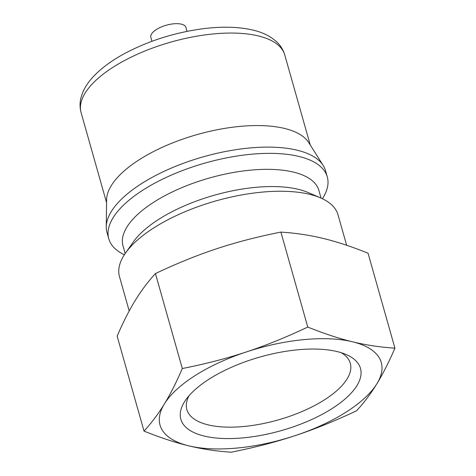 <?xml version="1.0" encoding="UTF-8"?>
<svg xmlns="http://www.w3.org/2000/svg" width="476" height="476" viewBox="0 0 476 476"><rect width="100%" height="100%" fill="white"/><g stroke="black" fill="none" stroke-linecap="round" stroke-linejoin="round"><path stroke-width="0.71" d="M151.963 41.293L150.85 37.36A18.225 7.479 -15.8 0 1 166.35 25.204A18.225 7.479 -15.8 0 1 185.92 27.435L187.032 31.368M322.419 198.736A113.556 46.594 164.2 0 0 327.286 176.899L325.524 170.658A113.556 46.594 164.2 0 0 323.198 165.475L308.787 142.675A105.845 43.429 164.2 0 0 284.493 128.431A105.845 43.429 164.2 0 0 172.056 143.121A105.845 43.429 164.2 0 0 106.588 199.896L106.261 226.862A113.556 46.594 164.2 0 0 106.993 232.49L108.76 238.732A113.556 46.594 164.2 0 0 124.355 254.785M337.133 351.574A93.344 38.3 164.2 0 0 185.753 399.923A93.344 38.3 164.2 0 0 281.084 430.667A93.344 38.3 164.2 0 0 346.171 354.531A93.344 38.3 164.2 0 0 337.133 351.574M341.304 352.734A84.93 34.849 -15.8 0 1 350.288 363.307A84.93 34.849 -15.8 0 1 278.055 419.963A84.93 34.849 -15.8 0 1 186.848 409.556A84.93 34.849 -15.8 0 1 188.96 395.842M394.925 348.164C380.128 347.206 365.996 345.082 352.526 341.792A114.954 47.172 164.2 0 0 246.223 351.978A114.954 47.172 164.2 0 0 164.351 403.993A114.954 47.172 164.2 0 0 188.788 445.833A114.954 47.172 164.2 0 0 295.09 435.647A114.954 47.172 164.2 0 0 376.962 383.632A114.954 47.172 164.2 0 0 352.526 341.792C339.073 338.567 324.15 333.652 307.764 327.06C286.118 337.3 265.608 345.6 246.223 351.978C226.856 358.41 205.549 363.932 182.314 368.531C176.263 382.537 170.277 394.36 164.351 403.993C158.448 413.692 151.671 422.724 144.026 431.101C160.412 437.688 175.335 442.603 188.788 445.833C202.258 449.118 216.39 451.242 231.187 452.2C254.422 447.601 275.723 442.085 295.09 435.647C314.475 429.275 334.991 420.968 356.631 410.734C364.277 402.357 371.054 393.325 376.962 383.632C382.882 373.993 388.868 362.177 394.925 348.164L368.049 253.196C351.663 246.604 336.74 241.695 323.287 238.464C309.817 235.174 295.685 233.05 280.888 232.092L307.764 327.06M144.026 431.101L117.15 336.127C123.201 322.121 129.192 310.298 135.113 300.665C141.015 290.973 147.792 281.935 155.438 273.563C177.084 263.323 197.6 255.023 216.979 248.645C236.346 242.213 257.653 236.691 280.888 232.092M182.314 368.531L155.438 273.563M323.198 165.475A113.556 46.594 164.2 0 0 297.131 150.19A113.556 46.594 164.2 0 0 176.507 165.951A113.556 46.594 164.2 0 0 106.261 226.862M327.286 176.899A113.556 46.594 164.2 0 0 298.898 156.431A113.556 46.594 164.2 0 0 172.145 174.751A113.556 46.594 164.2 0 0 108.76 238.732M321.05 198.111L318.884 190.436A101.781 41.763 164.2 0 0 293.43 172.092A101.781 41.763 164.2 0 0 179.833 188.514A101.781 41.763 164.2 0 0 123.016 245.86L125.188 253.535M346.635 245.259L338.008 214.783A113.556 46.594 164.2 0 0 320.616 197.915L308.162 192.542A101.781 41.763 164.2 0 0 298.303 189.317A101.781 41.763 164.2 0 0 133.244 242.034L125.462 253.143A113.556 46.594 164.2 0 0 119.482 276.621L129.204 310.971M320.616 197.915A113.556 46.594 164.2 0 0 309.614 194.321A113.556 46.594 164.2 0 0 125.462 253.143M284.779 54.996C283.303 49.986 280.656 45.66 276.836 42.013C270.677 36.313 262.722 32.338 252.97 30.095C238.541 26.739 221.679 26.311 202.371 28.816C175.043 32.564 149.637 40.531 126.152 52.723C112.199 60.089 101.096 68.246 92.826 77.189C88.578 81.807 85.323 86.644 83.05 91.689L81.075 97.324C79.712 102.459 79.718 107.564 81.093 112.633A105.845 43.429 -15.8 0 1 140.176 52.997A105.845 43.429 -15.8 0 1 258.313 35.92A105.845 43.429 -15.8 0 1 284.779 54.996L310.245 144.978M81.093 112.633L106.553 202.615"/></g></svg>
